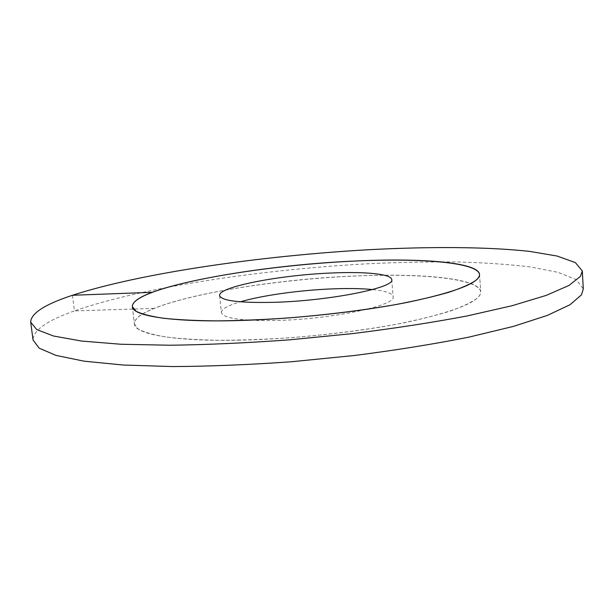 <?xml version="1.0" encoding="UTF-8"?>
<svg xmlns="http://www.w3.org/2000/svg" width="614" height="614" viewBox="0 0 614 614"><rect width="100%" height="100%" fill="white"/><g stroke="black" fill="none" stroke-linecap="round" stroke-linejoin="round"><path stroke-width="0.46" stroke-dasharray="3.07 2.3" d="M239.782 340.164C174.031 341.576 134.527 334.093 134.366 323.939C133.368 303.07 258.855 279.316 358.046 275.878C423.238 273.138 479.595 278.549 480.739 291.803C480.885 293.799 479.718 295.917 477.239 298.166C471.721 302.326 462.68 306.647 450.108 311.114C435.549 315.596 418.004 319.909 397.465 324.062C364.11 330.155 328.083 334.737 289.371 337.807C264.358 339.427 240.849 340.256 218.837 340.302C198.215 339.903 180.562 338.798 165.872 336.986C153.147 334.822 143.929 332.174 138.204 329.05L134.366 323.939C134.197 318.919 140.752 313.739 154.022 308.389C192.136 293.262 271.234 280.644 343.003 276.599C414.511 272.562 478.483 277.612 480.739 291.803C480.869 301.06 456.893 311.06 408.801 321.797C361.331 331.76 294.436 339.089 239.782 340.164M219.605 295.557L221.385 312.572C223.174 318.336 241.371 320.976 275.985 320.485C331.652 319.38 396.974 305.365 393.113 296.646C392.43 293.254 385.554 290.89 372.483 289.555M221.385 312.572C221.431 309.118 227.756 305.534 240.358 301.812M154.022 308.389L74.417 310.907C142.686 287.099 261.618 269.469 368.845 263.705C399.491 262.301 428.917 261.725 457.138 261.955C484.339 262.685 508.876 264.365 530.742 266.99L558.042 272.34L576.316 279.669L583.292 288.948M72.467 295.273L74.417 310.907C47.002 320.585 33.202 330.278 33.041 339.995M132.348 306.655L134.366 323.939L132.348 306.655M479.542 274.443L480.739 291.803L479.542 274.443M391.74 279.593L393.113 296.646"/><path stroke-width="0.92" d="M372.483 289.555C361.907 288.526 349.166 288.281 334.254 288.81C301.328 289.962 262.638 295.234 240.358 301.812M237.779 320.577C171.882 322.411 132.401 315.911 132.348 306.655C131.58 287.628 257.427 264.926 356.772 260.958C422.064 257.911 478.483 262.362 479.542 274.443C479.68 276.254 478.498 278.196 475.996 280.268C470.447 284.113 461.352 288.127 448.727 292.31C434.113 296.524 416.507 300.607 395.892 304.559C362.429 310.4 326.287 314.882 287.475 318.014C262.401 319.694 238.838 320.654 216.788 320.876C196.135 320.685 178.459 319.825 163.761 318.29C151.044 316.425 141.834 314.092 136.139 311.283L132.348 306.655C132.233 302.073 138.848 297.291 152.195 292.31C190.509 278.196 269.807 266.031 341.699 261.741C413.329 257.458 477.37 261.526 479.542 274.443C479.618 282.877 455.527 292.195 407.266 302.403C359.635 311.889 292.54 319.134 237.779 320.577M274.22 302.318C239.544 303.055 221.339 300.799 219.605 295.557C218.001 286.738 281.266 274.796 332.842 272.946C365.675 271.526 391.456 274.044 391.74 279.593C395.546 287.513 329.994 300.837 274.22 302.318M583.292 288.948L581.458 294.866L570.007 304.744L547.373 315.404L513.35 326.418L468.574 337.201C433.875 344.093 395.869 350.187 354.562 355.483L291.55 361.738C249.361 364.739 209.673 366.351 172.488 366.566L123.253 365.031L84.064 361.17L55.989 355.399L39.173 348.176L33.041 339.995L30.7 322.15L36.748 329.564L53.502 336.012L81.555 341.054L120.781 344.247L170.093 345.237C207.355 344.73 247.143 342.934 289.455 339.841L352.659 333.602C394.104 328.421 432.241 322.542 467.07 315.964L512.015 305.741L546.176 295.411L568.917 285.487L580.445 276.384L582.31 270.981L583.292 288.948M30.7 322.15C30.984 313.286 44.906 304.321 72.467 295.273C141.074 272.984 260.282 255.931 367.679 249.775C429.125 246.506 486.979 246.713 529.782 251.402L557.098 256.046L575.364 262.577L582.31 270.981M72.467 295.273L152.195 292.31"/></g></svg>
